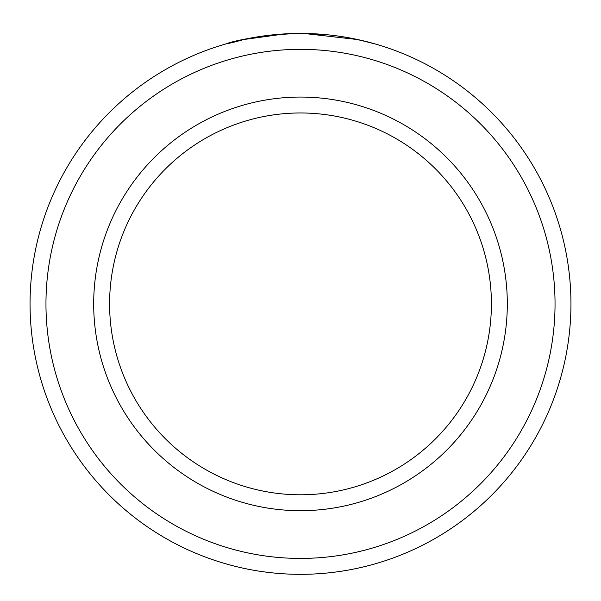 <?xml version="1.0" encoding="UTF-8"?>
<svg xmlns="http://www.w3.org/2000/svg" width="601" height="601" viewBox="0 0 601 601"><rect width="100%" height="100%" fill="white"/><g stroke="black" fill="none" stroke-linecap="round" stroke-linejoin="round"><path stroke-width="0.9" d="M254.599 37.352L248.033 38.569M245.448 39.095L243.413 39.523M242.796 39.658L285.159 33.866M376.106 44.211L357.903 39.591L303.896 33.453C241.955 34.122 203.236 51.228 244.765 39.238M555.039 303.881A254.539 254.539 0 0 0 300.5 49.342A254.539 254.539 0 0 0 45.961 303.881A254.539 254.539 0 0 0 300.5 558.419A254.539 254.539 0 0 0 555.039 303.881M30.05 303.881A270.45 270.45 0 0 1 300.5 33.431A270.45 270.45 0 0 1 570.95 303.881A270.45 270.45 0 0 1 300.5 574.331A270.45 270.45 0 0 1 30.05 303.881M491.408 303.881A190.908 190.908 0 0 0 300.5 112.973A190.908 190.908 0 0 0 109.592 303.881A190.908 190.908 0 0 0 300.5 494.788A190.908 190.908 0 0 0 491.408 303.881M227.524 43.46L231.453 42.393M234.262 41.664L242.376 39.749M307.922 33.528L325.862 34.625M347.648 37.57L364.995 41.236M364.071 41.003L344.538 37.037M507.312 303.881A206.812 206.812 0 0 1 300.5 510.692A206.812 206.812 0 0 1 93.688 303.881A206.812 206.812 0 0 1 300.5 97.061A206.812 206.812 0 0 1 507.312 303.881"/></g></svg>
